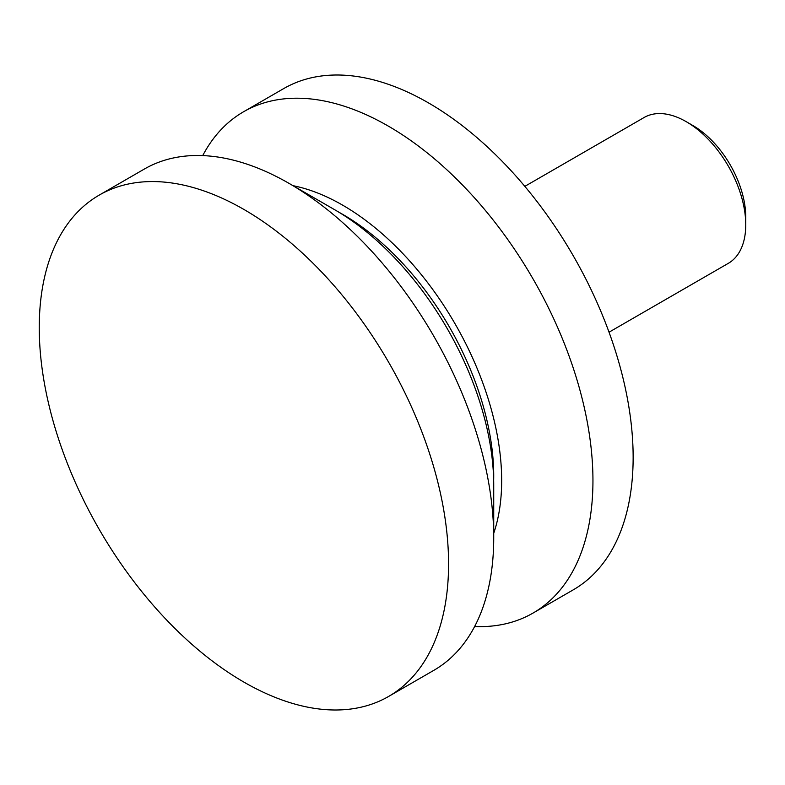 <?xml version="1.0" encoding="UTF-8"?>
<svg xmlns="http://www.w3.org/2000/svg" width="785" height="785" viewBox="0 0 785 785"><rect width="100%" height="100%" fill="white"/><g stroke="black" fill="none" stroke-linecap="round" stroke-linejoin="round"><path stroke-width="1.18" d="M686.218 121.675L692.929 125.551A74.703 43.136 -120 0 1 745.75 217.043L745.75 224.795A84.201 48.611 -120 0 0 686.218 121.675A84.201 48.611 -120 0 0 644.112 117.505L524.841 186.359M289.066 183.396L334.704 209.742A224.883 129.839 -120 0 1 493.726 485.169L493.726 537.872A289.439 167.107 -120 0 0 289.066 183.396A289.439 167.107 -120 0 0 144.342 169.05L99.195 195.122A289.439 167.107 -120 0 0 39.25 327.62A289.439 167.107 -120 0 0 165.586 618.894A289.439 167.107 -120 0 0 388.624 696.442A289.439 167.107 -120 0 0 448.569 563.944A289.439 167.107 -120 0 0 322.233 272.66A289.439 167.107 -120 0 0 99.195 195.122M493.667 480.498A213.657 123.353 -120 0 0 493.726 476.004A213.657 123.353 -120 0 0 338.727 212.127M474.621 626.538A289.439 167.107 -120 0 0 533.005 613.085A289.439 167.107 -120 0 0 592.95 480.587A289.439 167.107 -120 0 0 466.614 189.303A289.439 167.107 -120 0 0 243.576 111.764A289.439 167.107 -120 0 0 202.726 155.597M493.726 533.29A224.883 129.839 -120 0 0 501.664 480.587A224.883 129.839 -120 0 0 293.031 185.682M533.005 613.085L573.197 589.878A289.439 167.107 -120 0 0 633.142 457.38A289.439 167.107 -120 0 0 506.796 166.106A289.439 167.107 -120 0 0 283.758 88.558L243.576 111.764M388.624 696.442L433.781 670.37A289.439 167.107 -120 0 0 493.726 537.872M609.032 332.202L728.313 263.338A84.201 48.611 -120 0 0 745.75 224.795"/></g></svg>
